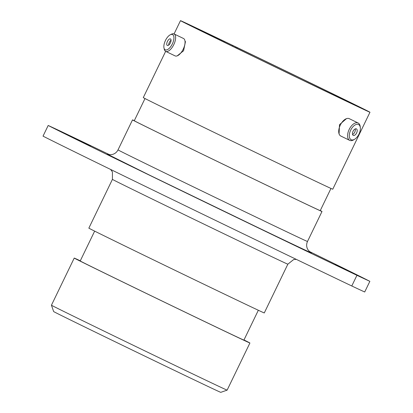 <?xml version="1.0" encoding="UTF-8"?>
<svg xmlns="http://www.w3.org/2000/svg" width="413" height="413" viewBox="0 0 413 413"><rect width="100%" height="100%" fill="white"/><g stroke="black" fill="none" stroke-linecap="round" stroke-linejoin="round"><path stroke-width="0.62" d="M350.683 130.162A8.451 4.589 116 0 0 349.744 138.195A8.451 4.589 116 0 0 354.679 139.222A8.451 4.589 116 0 0 358.98 134.096A8.451 4.589 116 0 0 360.322 127.638A8.451 4.589 116 0 0 356.44 124.39A8.451 4.589 116 0 0 350.683 130.162M354.679 139.222L353.745 139.795A9.659 5.25 -64 0 1 349.687 140.368A9.659 5.25 -64 0 1 349.176 129.434A9.659 5.25 -64 0 1 358.148 122.997A9.659 5.25 -64 0 1 360.198 126.548L360.322 127.638M356.61 132.971A3.629 1.972 116 0 0 356.419 128.866A3.629 1.972 116 0 0 353.048 131.282A3.629 1.972 116 0 0 353.239 135.387A3.629 1.972 116 0 0 356.61 132.971M352.557 134.478A3.629 1.972 116 0 0 354.782 132.083A3.629 1.972 116 0 0 355.278 128.892M349.687 140.368L340.813 136.047A9.659 5.25 -64 0 1 340.302 125.113A9.659 5.25 -64 0 1 349.274 118.676L358.148 122.997M345.072 100.493L345.304 100.018L348.252 101.448A98.759 0.47 25.8 0 1 359.222 106.884L355.763 105.232A93.715 0.449 25.8 0 1 359.599 107.235A93.715 0.449 25.8 0 1 313.488 85.388A93.715 0.449 25.8 0 1 306.926 82.233L306.219 81.924A98.759 0.47 25.8 0 1 296.038 77.019L292.58 75.321A93.715 0.449 25.8 0 1 266.504 62.724L263.468 61.284A98.759 0.47 25.8 0 1 253.019 56.22L251.321 55.388M346.466 118.639L339.501 124.659L339.068 133.879M335.134 264.537L355.371 274.397L335.134 264.537M70.287 136.006L90.53 145.861L70.287 136.006M109.497 154.679A207.037 0.986 25.8 0 0 102.61 151.375A207.037 0.986 25.8 0 0 61.114 131.484A181.808 0.867 25.8 0 0 48.187 125.469A207.037 0.986 25.8 0 0 173.212 186.733A207.037 0.986 25.8 0 0 356.94 275.311A181.808 0.867 25.8 0 0 369.862 281.325A207.037 0.986 25.8 0 0 309.358 251.465M227.119 390.135L220.764 392.35A92.806 0.444 -154.2 0 1 175.102 370.709A92.806 0.444 -154.2 0 1 53.654 311.562L51.439 305.207A97.566 0.465 25.8 0 0 179.113 367.389A97.566 0.465 25.8 0 0 227.119 390.135A97.566 0.465 25.8 0 0 227.124 390.135L249.911 343.002A97.566 0.465 25.8 0 0 243.985 339.951M80.298 260.82A97.566 0.465 25.8 0 0 74.226 258.073A97.566 0.465 25.8 0 0 201.9 320.251A97.566 0.465 25.8 0 0 249.911 343.002M94.649 231.125L80.225 260.97A90.906 0.434 25.8 0 0 199.18 318.908A90.906 0.434 25.8 0 0 243.907 340.1L258.337 310.256M112.424 179.376L88.852 228.141A97.427 0.465 25.8 0 0 216.345 290.231A97.427 0.465 25.8 0 0 264.279 312.946L287.851 264.181A97.427 0.465 -154.2 0 1 239.917 241.466A97.427 0.465 -154.2 0 1 112.424 179.376L112.419 171.906L110.638 169.464M134.313 120.653A105.232 0.501 25.8 0 0 132.511 119.889A105.232 0.501 25.8 0 0 270.216 186.955A105.232 0.501 25.8 0 0 321.995 211.487A105.232 0.501 25.8 0 0 320.281 210.553M144.999 98.542L134.271 120.741A103.281 0.49 25.8 0 0 269.421 186.557A103.281 0.49 25.8 0 0 320.24 210.64L330.968 188.447M165.649 51.346L143.285 97.607A105.232 0.501 25.8 0 0 280.99 164.673A105.232 0.501 25.8 0 0 332.764 189.206L369.971 112.248A105.232 0.501 25.8 0 0 232.266 45.182A105.232 0.501 25.8 0 0 180.486 20.65A105.232 0.501 25.8 0 0 318.191 87.716A105.232 0.501 25.8 0 0 369.971 112.248M194.162 27.397L194.296 27.113A98.759 0.47 25.8 0 0 190.476 25.322L194.1 27.093A93.715 0.449 25.8 0 0 190.858 25.663A93.715 0.449 25.8 0 0 251.785 55.595L251.326 55.383M194.296 27.113L197.233 28.523L197.073 28.858M224.187 42.172L224.373 41.47A93.715 0.449 25.8 0 0 199.479 29.612L197.233 28.523M224.373 41.47L223.712 41.145M232.411 46.179L232.756 45.461A98.759 0.47 25.8 0 0 223.722 41.124M232.756 45.461L235.823 46.948L235.472 47.671M345.304 100.018L342.976 98.903A93.715 0.449 25.8 0 0 237.098 47.572L235.823 46.948M236.892 48.357L237.098 47.572M342.976 98.903L342.584 99.311M199.433 30.025L199.479 29.612M177.223 55.869L183.573 50.768L185.478 41.537M369.862 281.325L364.705 291.996A181.808 0.867 25.8 0 1 351.783 285.982A207.037 0.986 -154.2 0 1 168.05 197.399A207.037 0.986 -154.2 0 1 43.029 136.135L48.187 125.469M356.94 275.311L351.783 285.982M165.443 40.479A8.451 3.851 -64.3 0 0 163.971 47.882A8.451 3.851 -64.3 0 0 167.415 49.643A8.451 3.851 -64.3 0 0 172.345 43.897A8.451 3.851 -64.3 0 0 173.79 36.401A8.451 3.851 -64.3 0 0 170.259 34.79A8.451 3.851 -64.3 0 0 165.443 40.479M170.259 34.79L171.426 34.196A9.659 4.404 115.7 0 1 174.049 33.943A9.659 4.404 115.7 0 1 173.806 44.604A9.659 4.404 115.7 0 1 165.68 51.362A9.659 4.404 115.7 0 1 164.24 49.162L163.971 47.882M170.373 42.921A3.629 1.652 -64.3 0 0 170.461 38.92A3.629 1.652 -64.3 0 0 167.41 41.455A3.629 1.652 -64.3 0 0 167.322 45.456A3.629 1.652 -64.3 0 0 170.373 42.921M171.054 40.175A3.629 1.652 -64.3 0 0 169.351 42.384A3.629 1.652 -64.3 0 0 168.669 45.136M180.486 20.65L174.059 33.949L183.48 38.476A9.659 4.404 115.7 0 1 183.238 49.137A9.659 4.404 115.7 0 1 175.112 55.894L165.68 51.362M107.37 154.188L110.41 154.72L112.207 154.508C114.84 153.848 116.776 152.309 118.015 149.883A105.232 0.501 25.8 0 0 255.719 216.949A105.232 0.501 25.8 0 0 307.494 241.481L321.995 211.487M310.591 252.415A113.797 0.542 -154.2 0 1 255.487 226.391L149.635 175.179L107.525 154.25M348.252 101.448L348.035 101.897M118.015 149.883L132.511 119.889M51.439 305.207L74.226 258.073M287.851 264.181L293.648 259.56L296.322 259.379M307.494 241.481C306.369 243.954 306.358 246.427 307.473 248.894L308.423 250.438L310.731 252.498"/></g></svg>
